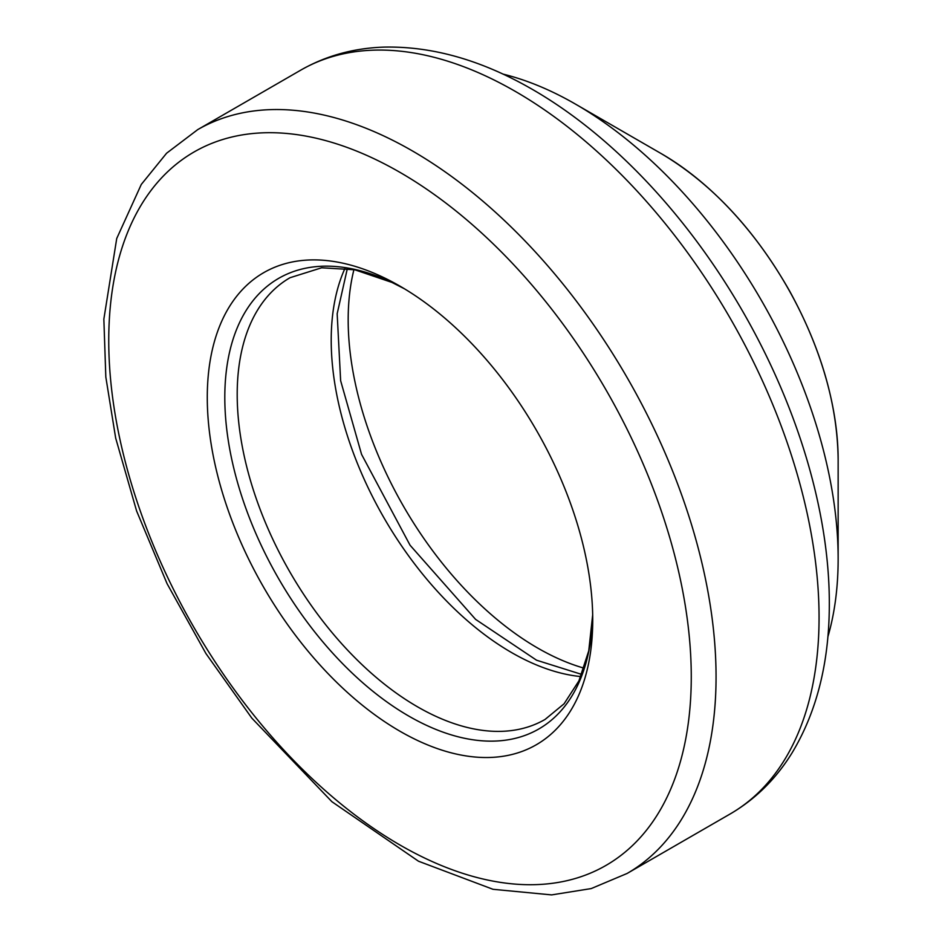 <?xml version="1.0" encoding="UTF-8"?>
<svg xmlns="http://www.w3.org/2000/svg" width="942" height="942" viewBox="0 0 942 942"><rect width="100%" height="100%" fill="white"/><g stroke="black" fill="none" stroke-linecap="round" stroke-linejoin="round"><path stroke-width="1.41" d="M400.009 286.168L400.009 286.168A272.568 157.361 60 0 1 592.73 619.989A272.568 157.361 60 0 1 400.009 731.263A272.568 157.361 60 0 1 207.275 397.442A272.568 157.361 60 0 1 400.009 286.168L400.009 286.168M502.898 74.077A371.219 214.317 60 0 1 571.158 101.654A371.219 214.317 60 0 1 575.644 104.209A371.219 214.317 60 0 1 575.656 104.209A371.219 214.317 60 0 1 838.144 558.853A371.219 214.317 60 0 1 827.853 636.922M838.144 459.649C837.497 405.06 821.33 348.881 789.655 291.113C754.66 229.636 711.964 183.867 661.555 153.805L575.644 104.209L661.555 153.805A249.724 144.173 60 0 1 838.144 459.649L838.144 558.853M584.028 668.161A267.999 154.735 60 0 1 353.933 269.624M532.854 89.667A419.284 242.07 60 0 1 829.313 606.201C828.995 663.298 816.561 712.199 792.045 752.905C776.02 778.881 755.378 799.252 730.121 813.994A429.434 247.934 60 0 0 795.943 469.87A429.434 247.934 60 0 0 515.404 91.445A429.434 247.934 60 0 0 300.686 70.179C326.085 55.684 354.039 47.995 384.548 47.1C432.072 46.217 480.632 59.911 530.24 88.171A419.284 242.07 60 0 1 532.854 89.667M627.113 873.458L591.211 888.577L551.612 894.9L492.996 889.295L418.507 861.223L331.914 801.713L251.855 718.169L205.921 653.524L167.064 583.663L136.614 511L115.666 438.054L105.822 377.024L103.856 319.103L116.726 238.503L141.276 184.455L166.581 153.228L197.679 129.655A429.434 247.934 60 0 1 412.396 150.92A429.434 247.934 60 0 1 692.947 529.345A429.434 247.934 60 0 1 627.113 873.458L730.121 813.994M400.009 172.386A411.913 237.82 60 0 1 652.241 822.507A411.913 237.82 60 0 1 147.764 531.241A411.913 237.82 60 0 1 400.009 172.386M592.683 614.832A260.169 150.214 60 0 1 407.321 715.237A260.169 150.214 60 0 1 224.808 399.114A260.169 150.214 60 0 1 404.436 288.782M592.683 614.796L588.738 650.863L578.918 680.866L564.081 703.792L545.041 719.452A255.035 147.246 60 0 1 290.018 572.218A255.035 147.246 60 0 1 290.018 277.725L321.646 267.787L354.781 269.789L391.907 282.412L404.471 288.805M580.825 676.568A255.035 147.246 60 0 1 384.03 517.935A255.035 147.246 60 0 1 345.055 268.187M197.679 129.655L300.686 70.179M581.72 674.413L536.551 660.201L475.592 619.377L410.064 545.23L361.551 454.338L340.639 380.709L337.165 313.745L347.363 268.494"/></g></svg>
